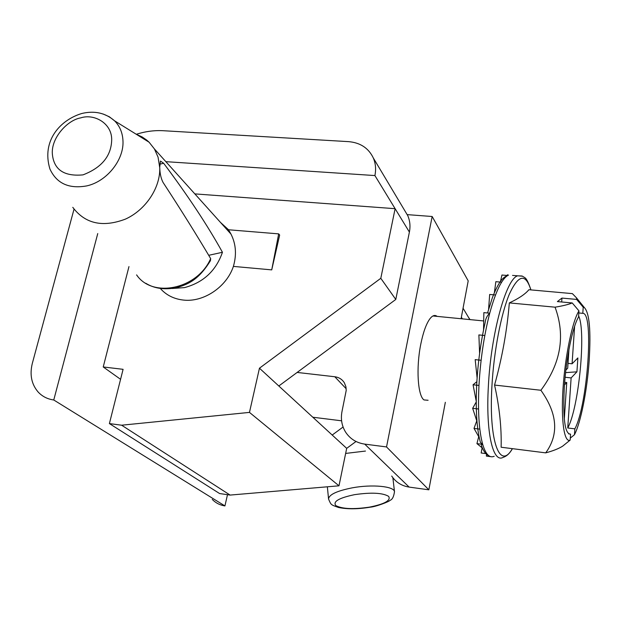 <?xml version="1.0" encoding="UTF-8"?>
<svg xmlns="http://www.w3.org/2000/svg" width="621" height="621" viewBox="0 0 621 621"><rect width="100%" height="100%" fill="white"/><g stroke="black" fill="none" stroke-linecap="round" stroke-linejoin="round"><path stroke-width="0.93" d="M160.334 288.486C166.242 295.138 173.919 298.996 183.35 300.059C203.541 302.489 226.611 287.011 233.395 266.401C237.043 253.702 235.801 242.151 229.685 231.749L228.349 229.754L278.682 233.876L271.726 269.879L279.66 235.064L278.682 233.876M194.839 193.892L395.119 208.687L380.797 278.301L259.454 368.199L346.689 448.354L338.988 485.808L249.471 412.398L121.623 425.206L230.104 495.077L219.586 493.54L109.397 423.584L121.623 425.206M338.988 485.808L230.104 495.077M136.372 134.268C145.423 131.404 154.419 130.216 163.346 130.721L348.629 141.642C360.327 142.667 368.556 148.109 373.306 157.959C375.643 163.432 376.179 169.3 374.905 175.564L409.394 232.075C410.52 226.261 409.984 220.797 407.78 215.681L404.582 210.325M462.366 318.852L461.364 317.215M470.027 319.605L468.102 316.671M227.48 494.696L224.934 505.936L53.763 399.986C47.522 399.124 42.337 396.485 38.192 392.076C31.5 384.283 29.544 374.727 32.315 363.401L74.023 209.168M212.258 499.416C215.712 502.979 219.943 505.152 224.934 505.936M97.753 233.558L53.763 399.986M120.567 379.307L103.226 366.964L128.966 266.58M165.854 161.662L374.905 175.564M278.813 385.99L395.787 299.454L380.797 278.301M395.787 299.454L409.394 232.075M259.454 368.199L249.471 412.398M343.079 427.023L332.196 435.042M346.689 448.354L355.693 441.733M109.397 423.584L123.09 369.324L103.226 366.964M233.395 266.401L271.726 269.879M228.536 229.77L220.486 222.411M437.114 316.384C434.902 314.622 432.472 315.452 429.841 318.868C426.192 323.937 423.165 332.382 420.774 344.22C415.977 367.803 417.747 395.849 424.003 399.932L428.094 400.273M445.335 402.299L428.855 489.814L386.534 446.941L364.721 444.116C356.431 442.874 350.05 438.868 345.579 432.092C341.744 425.82 340.556 418.903 342.024 411.358L346.207 390.438L345.928 386.798L344.368 382.823C342.179 379.338 338.981 377.32 334.789 376.753L297.133 372.437M428.855 489.814L409.13 487.089C401.624 485.901 395.818 482.222 391.704 476.051M407.291 214.633L432.169 216.504L468.203 280.871L461.077 318.728M341.597 420.813L312.813 417.227M386.534 446.941L432.169 216.504M500.495 281.398L501.947 275.025L507.636 275.522M494.386 292.654L495.853 281.67L501.621 282.182M488.603 309.204L489.666 294.455L495.496 294.991M479.606 353.528L478.884 334.929L484.807 335.526M477.114 377.925L475.181 359.637L481.112 360.273M476.237 401.228L473.055 384.779L476.866 381.667M473.055 384.779L478.97 385.447C477.759 411.304 479.001 430.943 482.688 444.349L481.454 444.752L481.609 446.057C483.58 451.382 486.088 454.673 489.107 455.93M476.998 421.605L472.659 408.315L476.237 401.981M472.659 408.315L478.543 409.006M479.218 437.533L474.009 428.412L476.757 420.859M474.009 428.412L479.831 429.127M486.848 453.718L481.174 452.988L482.106 447.788M490.668 456.645L486.359 456.086L486.569 454.293M512.558 275.398L513.093 275.452M507.116 275.476L507.52 274.73M561.687 301.985L561.943 298.08L557.386 301.589L572.236 302.955C568.168 304.585 562.447 305.99 555.058 307.178C565.591 335.744 560.864 363.44 540.891 390.267C557.487 413.555 559.094 434.421 545.712 452.864L501.131 447.236C501.628 427.644 499.439 406.918 494.564 385.067C502.195 357.51 507.116 330.124 509.329 302.908C518.745 298.515 525.273 294.113 528.898 289.72L572.383 293.624L576.544 297.925L576.598 299.415L583.22 307.216L584.307 307.519L576.544 297.925M484.815 324.046L485.156 322.547C485.56 318.744 487.089 315.623 489.736 313.194C484.07 335.161 480.475 359.248 478.97 385.447M570.295 438.092L574.456 434.723C580.837 422.505 587.171 390.112 589.166 360.654C591.021 330.457 589.399 312.743 584.307 307.519M572.236 302.955L578.951 310.873L578.531 317.067C572.671 326.491 566.158 358.084 564.334 386.93C562.766 418.438 564.846 434.18 570.567 434.141L568.681 433.908M565.118 377.257L571.126 377.917L576.925 371.824L577.872 357.944L572.081 363.79L574.611 326.304M565.599 372.623L576.925 371.824M570.567 434.141L570.156 440.095L562.657 446.157C558.621 448.696 552.969 450.931 545.712 452.864M564.473 384.919L566.748 382.52L564.675 382.295M566.748 382.52L564.303 419.136M578.951 310.873C572.415 321.096 565.149 355.887 563.037 388.296C560.864 420.774 564.248 443.184 570.156 440.095M568.96 349.491L567.703 368.206L565.886 370.038M578.609 315.872C586.278 331.303 578.788 407.981 567.749 427.985L574.86 428.839C587.52 405.645 594.188 312.262 582.793 313.333L578.811 312.961M567.749 427.985L571.126 377.917M572.081 363.79L568.029 363.363M561.943 298.08L576.598 299.415M582.793 313.333L583.22 307.216M574.456 434.723L574.86 428.839M540.891 390.267L494.564 385.067M483.542 329.999L483.852 312.627L489.736 313.194C495.861 290.853 502.133 278.138 508.552 275.056C504.966 276.314 502.032 278.79 499.742 282.477C497.343 286.11 494.867 291.249 492.313 297.886L487.547 312.984M482.401 448.028L476.936 443.627L478.713 436.656M476.672 385.183C475.531 410.163 476.788 429.258 480.437 442.478L482.688 444.349C485.7 454.355 489.542 458.329 494.223 456.264M476.936 443.627L482.688 444.349M555.058 307.178L509.329 302.908M172.227 288.486L184.507 287.608C203.346 282.571 215.992 270.795 222.45 252.281C207.569 225.415 187.969 195.747 163.649 163.261L159.713 164.2M369.518 507.124C384.748 504.035 391.121 500.448 388.63 496.358C382.621 492.802 371.234 492.236 354.49 494.673C338.872 497.964 332.662 501.613 335.86 505.618C342.256 508.979 353.473 509.484 369.518 507.124M145.788 283.269C154.202 288.524 164.433 290.007 176.473 287.702C187.1 284.519 198.076 280.863 210.449 260.665L210.666 258.608C196.748 235.08 180.858 209.657 163.012 182.357C161.01 178.437 159.923 173.585 159.76 167.817L158.06 157.16L154.419 148.947L149.102 142.225L146.665 140.051L142.162 136.954L136.123 134.183M82.989 174.874C101.665 167.686 111.229 156.057 111.687 139.997C112.067 123.137 93.988 113.426 80.738 117.874C67.386 120.055 50.72 138.266 52.397 154.419C53.996 169.797 64.196 176.612 82.989 174.874M210.666 258.608C197.509 289.099 152.51 298.623 136.589 274.886M159.76 167.817C160.404 187.783 145.671 209.991 125.419 219.12C102.729 227.697 85.186 223.777 72.781 207.344M159.729 167.243L160.451 161.056L163.649 163.261M222.45 252.281L208.71 255.309M364.721 444.116L409.13 487.089M346.192 388.746L334.789 376.753M530.862 289.891C525.669 273.155 518.551 274.466 509.484 293.834C501.116 313.566 493.811 351.502 491.917 386.293C488.634 441.593 499.952 470.71 512.356 448.657M512.434 448.665C509.794 453.384 506.658 456.295 503.033 457.398C492.911 463.212 485.715 432.34 488.354 386.503C490.877 334.121 505.936 279.186 517.557 275.833L522.02 275.996M513.567 275.491L522.556 276.205C524.931 278.224 526.22 276.019 530.947 289.898M365.474 451.056L345.649 453.431M394.514 491.894L394.482 491.685C394.211 486.282 372.095 484.139 352.324 487.827M149.102 142.225L114.582 120.831C105.5 112.937 94.617 110.476 81.941 113.457C61.044 119.581 41.165 140.129 49.921 168.997C56.604 183.436 68.838 189.071 86.637 185.92C106.959 181.549 124.394 159.558 122.942 140.299C122.461 132.452 119.674 125.962 114.582 120.831L109.35 116.787L103.195 114.039M352.317 487.827C336.714 490.932 328.796 494.696 328.571 499.105M469.841 319.59L463.056 308.226M407.78 215.681L373.306 157.959M476.695 384.64C477.906 362.85 480.724 342.148 485.156 322.547M483.705 320.948L432.938 315.973M392.883 477.735L394.482 491.685C393.768 496.823 392.247 499.719 389.926 500.355C390.229 501.201 375.922 506.814 370.015 507.202M328.571 499.113C331.203 505.02 330.512 504.609 338.461 507.466C347.24 509.298 357.665 509.228 369.743 507.256M327.36 486.802L328.532 498.741M154.419 148.947L231.074 234.187"/></g></svg>
